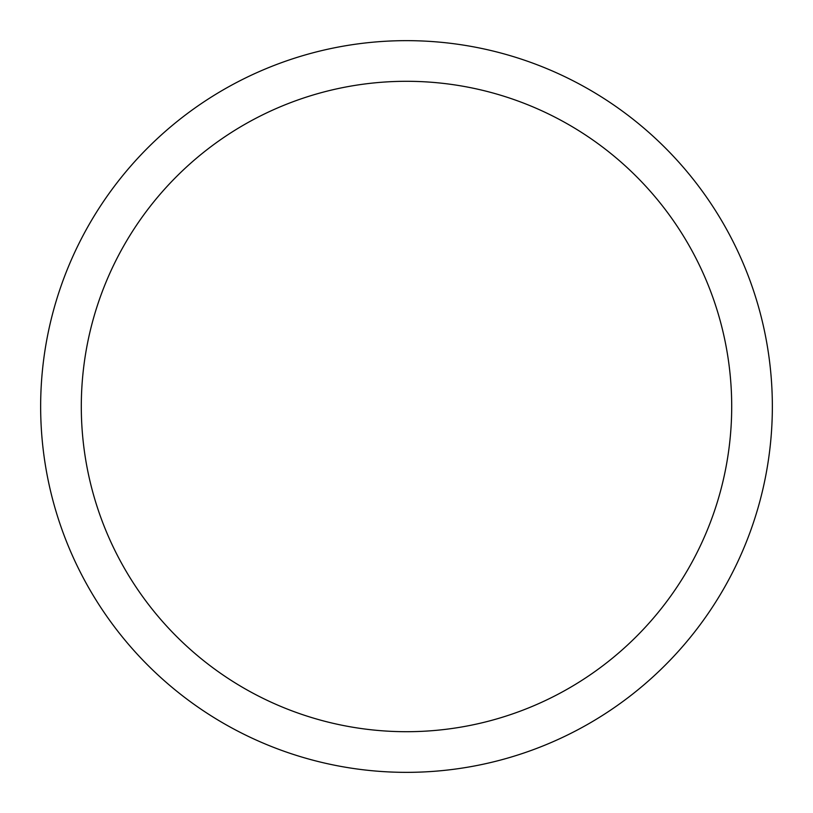 <?xml version="1.0" encoding="UTF-8"?>
<svg xmlns="http://www.w3.org/2000/svg" width="813" height="813" viewBox="0 0 813 813"><rect width="100%" height="100%" fill="white"/><g stroke="black" fill="none" stroke-linecap="round" stroke-linejoin="round"><path stroke-width="1.22" d="M406.5 40.65A365.85 365.85 0 0 1 772.35 406.5A365.85 365.85 0 0 1 406.5 772.35A365.85 365.85 0 0 1 40.65 406.5A365.85 365.85 0 0 1 406.5 40.65M406.5 81.3A325.2 325.2 0 0 1 731.7 406.5A325.2 325.2 0 0 1 406.5 731.7A325.2 325.2 0 0 1 81.3 406.5A325.2 325.2 0 0 1 406.5 81.3"/></g></svg>
